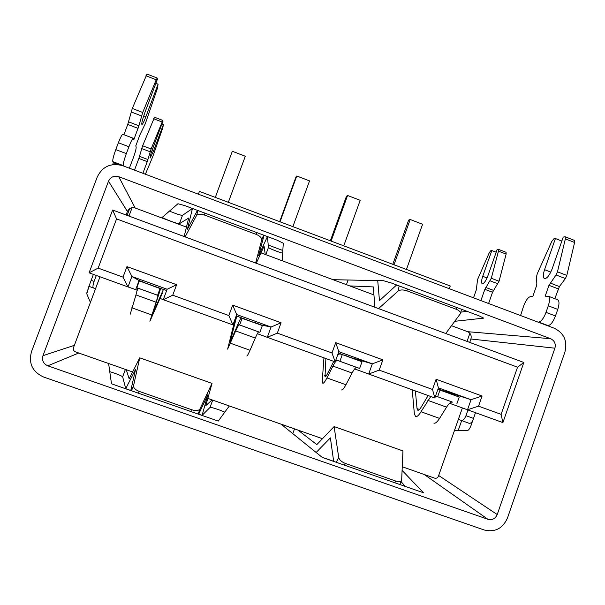 <?xml version="1.0" encoding="UTF-8"?>
<svg xmlns="http://www.w3.org/2000/svg" width="605" height="605" viewBox="0 0 605 605"><rect width="100%" height="100%" fill="white"/><g stroke="black" fill="none" stroke-linecap="round" stroke-linejoin="round"><path stroke-width="0.91" d="M242.113 318.2L239.641 324.968L259.893 332.304L262.351 325.55L241.213 318.033C240.677 318.162 239.217 321.104 236.82 326.866L229.968 342.71L236.767 316.097L254.856 322.828M239.641 324.968L238.778 324.688L235.663 330.943L227.624 349.123L234.997 319.47M259.893 332.304L258.698 331.903C258.214 331.903 257.087 333.952 255.302 338.044L250.024 350.272C248.284 354.258 247.218 356.171 246.825 356.005M279.669 221.657L295.989 176.932L296.768 175.994L309.533 180.887L292.873 226.641M280.047 221.801L296.768 175.994M228.335 202.304L245.297 156.249L232.328 151.273L215.297 197.389M183.799 236.404L184.956 233.28M373.935 294.915L261.005 252.875M99.999 276.787L73.462 347.731C72.963 349.63 73.613 350.998 75.413 351.838L132.624 371.954M128.963 216.068L132.094 207.704M268.227 245.025L282.83 250.485M467.03 341.401L469.881 333.295M402.325 466.788L434.594 478.139C436.364 478.563 437.642 477.92 438.428 476.218L462.379 407.936M207.825 398.4L322.473 438.708M89.079 272.832L112.621 210.011L523.839 362.463L502.891 422.608L467.506 409.797L471.045 399.708L438.413 387.85L434.844 397.977L368.679 374.034L372.317 363.832L338.845 351.671L335.178 361.903L267.304 337.34L271.048 327.033L236.706 314.555L232.925 324.9L163.274 299.687L167.131 289.266L131.89 276.462L127.995 286.921L89.079 272.832L98.146 268.113L122.996 277.135L126.929 266.593L176.622 284.698L172.743 295.187L228.856 315.553L232.675 305.124L281.083 322.767L277.324 333.136L331.994 352.98L335.699 342.664L382.874 359.854L379.214 370.116L432.499 389.454L436.099 379.252L482.087 396.01L478.532 406.159L501.114 414.357L517.547 367.19L116.568 218.904L98.146 268.113M354.651 368.914L368.679 374.034L379.214 370.116M257.359 333.673L267.304 337.34L277.324 333.136M232.948 324.84L233.689 325.112M144.913 282.648L139.082 280.531L135.694 289.644L137.365 290.249M159.977 298.424L163.297 299.634M135.694 289.644L127.995 286.921L122.996 277.135M449.598 403.285L467.506 409.797L478.532 406.159M260.369 324.832L271.048 327.033L281.083 322.767M260.445 324.613L254.909 322.601M236.789 316.014L236.245 315.818M139.082 280.531L131.89 276.462L126.929 266.593M166.662 290.544L163.456 289.379M349.024 357.033L372.317 363.832L382.874 359.854M349.108 356.814L344.305 355.067M437.997 389.015L471.045 399.708L482.087 396.01M449.281 288.691L450.241 285.976L199.431 191.407L198.395 194.197M458.212 430.488L461.66 420.634M228.856 315.553L232.925 324.9M163.274 299.687L172.743 295.187M167.131 289.266L176.622 284.698M232.675 305.124L236.706 314.555M331.994 352.98L335.178 361.903M112.621 210.011L116.568 218.904M335.699 342.664L338.845 351.671M523.839 362.463L517.547 367.19M502.891 422.608L501.114 414.357M432.499 389.454L434.844 397.977M436.099 379.252L438.413 387.85M392.811 264.317L408.617 220.122L410.182 219.502L422.585 224.258L406.454 269.467M393.999 264.771L410.182 219.502M480.892 300.602L484.855 289.341L491.313 278.277L498.459 251.12L498.437 249.358L497.136 249.547L487.91 275.751C486.08 280.523 484.295 283.208 482.571 283.805L482.155 283.715C481.217 282.807 481.414 280.342 482.737 276.311L491.812 250.553L490.738 250.757L489.226 252.807L477.542 279.623L476.317 289.878L473.518 297.819M282.664 253.177C277.854 251.952 268.227 248.058 268.454 247.422L267.425 236.555L258.637 255.718L264.06 235.3M454.476 430.458L467.393 430.556C468.633 430.306 469.866 428.559 471.091 425.315L475.507 412.693M89.2 286.437L86.878 292.646M97.246 176.993L31.498 351.671C28.397 363.416 32.428 371.863 43.59 377.021L484.219 530.003C494.943 532.506 502.679 528.551 507.429 518.13L564.934 351.951C567.588 341.008 564.034 333.105 554.263 328.235L122.853 165.74C111.108 162.571 102.57 166.322 97.246 176.993M112.643 164.658L113.362 162.737L112.795 161.626C112.5 159.985 113.498 155.984 115.797 149.617L118.376 142.75C120.403 137.517 121.87 134.696 122.77 134.28L122.913 134.333M123.896 134.703L127.761 124.426L132.291 108.461L146.985 74.06M134.492 170.126L138.855 158.45L142.636 145.767L154.517 117.294M113.362 162.737L118.308 164.605M130.793 390.543L135.603 369.277L125.749 388.69L130.809 390.459M198.674 414.16L202.093 415.355L207.84 394.71L198.637 414.236M125.749 388.69L122.641 376.802C121.045 375.539 116.757 373.822 109.762 371.659M224.788 412.164C220.288 410.001 210.275 406.794 210.033 407.445L202.093 415.355M333.657 461.305L322.064 457.259M401.062 481.61L405.267 486.405M487.933 519.302L47.795 365.813C43.341 363.749 41.73 360.368 42.97 355.679L108.507 181.205C110.632 176.94 114.043 175.435 118.739 176.698L550.626 338.702C554.543 340.645 555.972 343.814 554.906 348.193L497.227 514.56C495.314 518.735 492.22 520.315 487.933 519.302L424.279 474.509M394.838 482.76L395.625 481.013C398.703 481.996 400.707 481.761 401.652 480.31L402.96 450.922L334.111 426.57L316.823 444.599L297.955 430.087M281.03 424.135L322.253 457.41L423.583 492.803L402.174 470.501M138.462 393.22L139.226 391.397C135.339 389.824 133.44 387.941 133.531 385.748L139.755 357.827L212.03 383.388L205.791 405.668L212.105 399.905M229.325 405.955L218.261 421.088L111.494 383.804L108.605 363.514M126.271 369.723L129.168 378.798L139.755 357.827M93.397 274.398L88.481 287.541L86.772 293.818L90.402 302.44M142.893 173.287L147.257 161.626L151.106 148.981L162.821 120.433L162.957 121.204L152.808 148.346C150.743 154.078 149.881 157.277 150.229 157.95L153.436 151.212L163.395 124.554L162.821 127.715L152.831 156.491L145.389 174.232M129.659 208.649L127.141 215.395M186.476 227.102L135.18 208.022C131.61 207.076 129.016 208.233 127.413 211.485L126.09 215.009M469.714 342.392L470.909 339.004C471.741 335.624 470.637 333.181 467.582 331.676L451.557 325.717M488.598 303.498L492.546 292.253L499.064 281.227L506.128 254.062L506.09 252.3L498.437 249.358M554.815 298.688L559.413 286.566L565.388 278.557L566.824 275.404L574.599 242.469L574.289 240.336M557.455 299.694L557.848 299.838C559.391 301.146 559.36 304.33 557.75 309.397L548.296 305.812C549.907 300.745 549.968 297.562 548.478 296.276L545.173 296.193L548.954 285.318L556.033 274.973L557.47 271.804L565.365 238.877L565.199 236.797L563.225 237.069L552.153 268.862C549.416 275.63 546.799 278.852 544.303 278.527C542.942 277.34 543.033 274.383 544.553 269.671L555.413 238.544L553.84 238.839L551.82 241.357L537.248 273.785L536.522 276.719L536.832 283.934L536.416 286.104L532.755 296.601L530.373 296.677C528.044 297.312 525.805 300.405 523.665 305.956L520.572 315.545M537.807 322.034L538.722 322.072C541.256 321.58 543.683 318.343 546.012 312.377L555.473 315.954L557.75 309.397M555.473 315.954C553.152 321.921 550.686 325.135 548.092 325.603L538.722 322.072M547.154 325.558L548.092 325.603M316.15 452.487L330.383 437.861L333.673 461.396M334.111 426.57L338.732 457.561C339.42 459.974 341.651 461.94 345.417 463.468L344.502 465.185M395.625 481.013L345.417 463.468M460.829 312.18L466.833 311.257M197.449 210.343L187.429 229.242L192.466 208.483L182.498 215.335C180.487 215.282 176.138 213.868 169.46 211.1M374.903 307.249L373.315 286.929L349.72 285.9M333.052 279.691L383.487 280.728L391.518 283.042L479.039 315.833L483.728 318.124L454.869 321.293M256.263 263.266L264.075 246.152L265.232 254.448M282.187 260.755L283.276 243.202L277.075 240.177L184.903 205.647L177.93 203.749L162.352 217.271C161.656 217.974 178.823 224.478 179.382 223.729L188.7 218.019L184.162 236.532M456.737 307.476L456.261 309.284C459.195 310.471 460.602 311.908 460.465 313.587L445.734 333.506M377.732 280.614L379.464 300.64L396.646 284.963M378.556 308.603L398.143 291.05C400.17 289.666 403.096 289.591 406.931 290.816L407.294 288.956M456.261 309.284L406.931 290.816M212.03 383.388L199.907 408.98C198.659 410.75 196.043 411.045 192.08 409.872L191.46 411.733M139.226 391.397L192.08 409.872M204.982 213.172L204.392 215.002C200.437 213.731 197.79 213.943 196.451 215.637L185.107 236.888M255.628 263.024L261.685 240.026C261.852 237.916 260.059 236.048 256.301 234.43L257.004 232.66M204.392 215.002L256.301 234.43M163.395 124.554L161.913 123.987M129.349 168.19L133.138 158.321C135.27 152.437 136.276 148.679 136.163 147.038L135.785 145.865L139.884 134.923L145.298 123.707L157.406 88.383L158.064 84.208L155.848 83.346M115.797 149.617L126.347 153.609L128.925 146.75C130.937 141.525 132.366 138.689 133.206 138.25L133.818 139.717L138.916 125.795L142.712 112.469L156.226 79.777L157.187 78.03L157.406 79.202L144.958 112.379C142.372 119.624 141.366 123.685 141.948 124.569C142.719 124.161 144.035 121.522 145.896 116.667L158.064 84.208M126.347 153.609C124.048 159.97 123.012 163.947 123.231 165.558L112.795 161.626M123.412 165.951L123.231 165.558M491.812 250.553L496.191 252.232M96.316 275.457L94.085 281.408C92.815 285.129 92.626 287.33 93.518 288.01L95.567 288.63M467.96 409.963L465.956 415.688L473.511 418.403M472.611 420.982C471.348 422.842 470.138 423.598 468.988 423.25L458.371 419.356M461.176 420.46C462.946 420.755 464.542 419.167 465.956 415.688M546.012 312.377L548.296 305.812M561.841 241.04L555.413 238.544M160.121 288.426L157.595 295.248L136.813 287.723L139.362 280.886L160.582 288.751L152.286 314.774L163.426 289.462L144.814 282.86M136.813 287.723L137.668 288.063L135.966 294.922L130.226 314.184M157.595 295.248L158.094 295.467L156.105 302.197L149.896 321.24L162.39 293.13M428.128 395.549L421.05 407.339C419.689 409.547 418.599 410.515 417.79 410.243L417.042 408.587L415.378 390.936M430.768 396.502L421.012 411.748C418.728 415.438 416.913 417.034 415.567 416.527L414.349 413.722L412.224 389.794M456.911 403.671L459.233 397.054L439.979 390.066L437.649 396.691L452.563 402.128C450.952 401.712 448.948 403.384 446.566 407.142L439.555 418.41C437.218 422.078 435.32 423.636 433.876 423.092M437.649 396.691L435.555 395.95M439.979 390.066L437.869 389.378M333.733 361.382L327.532 373.656C326.345 375.97 325.498 377.044 324.991 376.877L325.898 358.546M339.889 361.283L359.635 368.437L362.024 361.752L342.286 354.583L339.889 361.283L337.393 360.406C336.448 360.24 334.958 362.13 332.924 366.085L326.934 377.921C324.945 381.778 323.539 383.547 322.715 383.222L322.268 380.674L323.955 357.842M359.635 368.437L356.821 367.447C355.763 367.235 354.19 369.095 352.095 373.013L345.931 384.75C343.882 388.576 342.392 390.308 341.462 389.953M342.286 354.583L339.753 353.819L337.582 355.188M344.298 355.316L338.369 353.002M330.353 240.767L346.446 196.285L347.58 195.483L360.179 200.315L343.761 245.827M331.101 241.055L347.58 195.483M230.18 341.364L230.694 341.545M230.558 343.269L250.024 350.272M235.663 330.943L255.302 338.044M238.778 324.688L258.698 331.903M482.737 276.311L487.04 277.945M265.807 254.66L268.454 247.422M294.506 428.877L292.79 433.634M78.748 353.01L47.795 365.813M127.413 211.485L108.507 181.205M74.354 345.334L42.97 355.679M438.678 475.5L497.227 514.56M470.909 339.004L554.906 348.193M336.229 462.288L338.732 457.561M467.582 331.676L550.626 338.702M135.18 208.022L118.739 176.698M346.4 284.66L348.079 280.002M399.164 285.908L398.143 291.05M125.386 369.413L122.641 376.802M133.531 385.748L131.459 390.777M212.703 400.117L210.033 407.445M198.19 414.077L199.907 408.98M179.382 223.729L182.498 215.335M196.451 215.637L198.107 210.593M263.614 235.133L261.685 240.026M153.436 151.212L151.976 150.66M162.034 121.96L153.662 118.746M151.106 148.981L142.636 145.767M150.138 151.772L141.676 148.565M147.945 159.554L139.543 156.377M147.257 161.626L138.855 158.45M138.076 128.366L127.761 124.426M145.896 116.667L143.74 115.835M156.226 79.777L145.949 75.784M142.712 112.469L132.291 108.461M141.532 115.933L131.119 111.933M138.916 125.795L128.585 121.847M484.855 289.341L492.546 292.253M485.77 287.451L493.468 290.37M490.179 280.871L497.923 283.813M491.313 278.277L499.064 281.227M498.459 251.12L506.128 254.062M91.174 280.349L94.085 281.408M93.518 288.01L88.927 286.339M558.233 288.865L548.954 285.318M550.815 272.076L544.553 269.671M574.599 242.469L565.365 238.877M566.824 275.404L557.47 271.804M565.388 278.557L556.033 274.973M559.413 286.566L550.134 283.019M128.925 146.75L118.376 142.75M131.799 307.771L151.749 314.94M135.966 294.922L156.105 302.197M137.668 288.063L158.094 295.467M417.042 408.587L419.492 409.464M421.012 411.748L439.555 418.41M427.848 400.381L446.566 407.142M435.547 395.965L452.563 402.128M324.719 375.372L326.224 375.909M326.934 377.921L345.931 384.75M332.924 366.085L352.095 373.013M337.393 360.406L356.821 367.447M399.769 484.484L401.652 480.31M461.585 309.291L460.465 313.587M162.821 120.433L154.472 117.226M157.187 78.03L146.939 74.044M574.41 240.382L565.199 236.797M133.206 138.25L122.77 134.28M557.848 299.838L548.478 296.276"/></g></svg>
